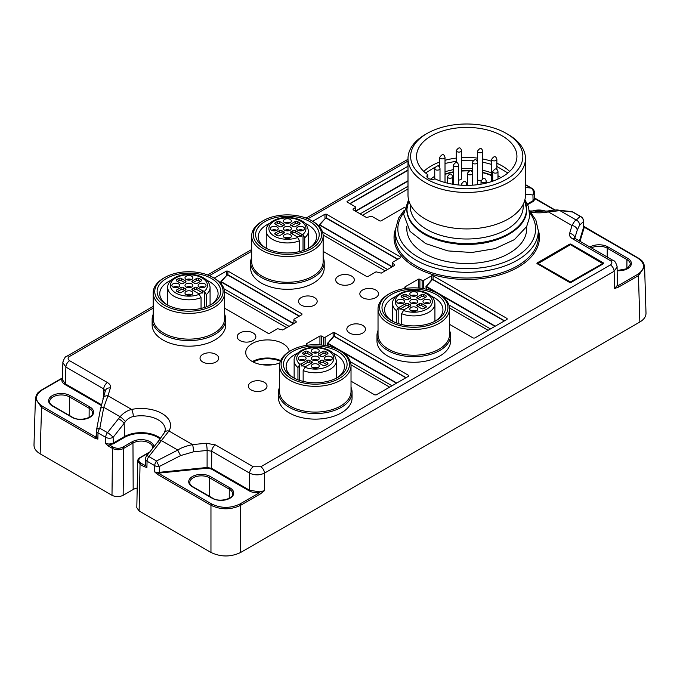 <?xml version="1.0" encoding="UTF-8"?>
<svg xmlns="http://www.w3.org/2000/svg" width="680" height="680" viewBox="0 0 680 680"><rect width="100%" height="100%" fill="white"/><g stroke="black" fill="none" stroke-linecap="round" stroke-linejoin="round"><path stroke-width="1.02" d="M425.119 303.577A3.026 1.742 180 0 1 428.706 303.577M445.017 174.046A42.313 24.429 180 0 1 453.331 171.844M461.558 170.773A42.313 24.429 180 0 1 472.277 170.799M482.74 172.406A42.313 24.429 180 0 1 491.606 175.253M497.981 178.543A42.313 24.429 180 0 1 498.457 178.849M477.538 179.435A2.626 1.513 0 0 0 481.091 180.54M458.583 179.996A2.626 1.513 0 0 0 461.558 178.492L461.558 150.594A2.626 1.513 180 0 1 460.785 151.666A2.626 1.513 180 0 1 457.921 151.988A2.626 1.513 180 0 1 456.297 150.594C458.728 146.956 460.479 146.956 461.558 150.594M491.606 175.627A41.786 24.123 0 0 0 482.74 172.728M472.277 171.096A41.786 24.123 0 0 0 471.342 171.037M469.038 170.927A41.786 24.123 0 0 0 461.558 171.071M453.331 172.159A41.786 24.123 0 0 0 445.017 174.403M423.81 171.411A50.192 28.977 180 0 1 439.764 161.993M445.017 160.302A50.192 28.977 180 0 1 456.297 158.083M461.558 157.607A50.192 28.977 180 0 1 477.488 158.125M482.74 158.967A50.192 28.977 180 0 1 491.606 161.262M496.859 163.251A50.192 28.977 180 0 1 509.66 171.411M427.788 174.675A50.192 28.977 180 0 1 416.543 156.392A50.192 28.977 180 0 1 466.735 127.415A50.192 28.977 180 0 1 516.928 156.392A50.192 28.977 180 0 1 488.3 182.563A50.192 28.977 180 0 1 435.072 178.874A5.253 3.034 180 0 1 429.683 179.019A5.253 3.034 180 0 1 426.912 176.35A5.253 3.034 180 0 1 427.788 174.675L427.788 178.024M506.404 179.299A56.108 32.393 0 0 0 506.404 133.484A56.108 32.393 0 0 0 427.057 133.484A56.108 32.393 0 0 0 427.057 179.299A56.108 32.393 0 0 0 506.404 179.299M506.404 133.484L508.266 134.564A58.735 33.907 180 0 1 525.47 158.533A58.735 33.907 180 0 1 508.266 182.512A58.735 33.907 180 0 1 444.252 189.864A58.735 33.907 180 0 1 408 158.533A58.735 33.907 180 0 1 425.204 134.564L427.057 133.484M525.47 158.533L525.47 195.016A58.735 33.907 180 0 1 508.266 218.994A58.735 33.907 180 0 1 444.252 226.347A58.735 33.907 180 0 1 408 195.016L408 158.533M523.235 204.281L523.235 206.388A56.499 32.623 180 0 1 506.685 229.457A56.499 32.623 180 0 1 445.111 236.521A56.499 32.623 180 0 1 410.236 206.388L410.236 204.281M272.484 230.622A3.026 1.742 180 0 1 276.063 230.622M285.617 238.213A3.026 1.742 180 0 1 289.204 238.213M298.758 230.622A3.026 1.742 180 0 1 302.345 230.622M285.617 230.622A3.026 1.742 180 0 1 289.204 230.622M285.617 223.04A3.026 1.742 180 0 1 289.204 223.04M173.995 287.487A3.026 1.742 180 0 1 177.573 287.487M187.136 295.069A3.026 1.742 180 0 1 190.714 295.069M200.277 287.487A3.026 1.742 180 0 1 203.856 287.487M187.136 287.487A3.026 1.742 180 0 1 190.714 287.487M187.136 279.897A3.026 1.742 180 0 1 190.714 279.897M411.978 295.987A3.026 1.742 180 0 1 415.565 295.987M398.846 303.577A3.026 1.742 180 0 1 402.424 303.577M411.978 311.159A3.026 1.742 180 0 1 415.565 311.159M411.978 303.577A3.026 1.742 180 0 1 415.565 303.577M313.497 352.852A3.026 1.742 180 0 1 317.075 352.852M300.356 360.434A3.026 1.742 180 0 1 303.935 360.434M313.497 368.024A3.026 1.742 180 0 1 317.075 368.024M313.497 360.434A3.026 1.742 180 0 1 317.075 360.434M326.638 360.434A3.026 1.742 180 0 1 330.216 360.434M271.685 230.316A3.944 2.278 180 0 1 276.862 230.316M284.826 237.898A3.944 2.278 180 0 1 290.003 237.898M297.968 230.316A3.944 2.278 180 0 1 303.135 230.316M284.826 230.316A3.944 2.278 180 0 1 290.003 230.316M284.826 222.725A3.944 2.278 180 0 1 290.003 222.725M298.936 224.519A15.768 9.104 0 0 0 297.253 223.618A1.581 0.909 0 0 0 295.154 223.686L291.661 225.7M283.161 225.7L279.667 223.686A1.581 0.909 0 0 0 277.567 223.618A15.768 9.104 0 0 0 275.893 224.519M281.953 230.707A1.581 0.909 0 0 0 279.531 230.571L275.213 233.061A1.581 0.909 0 0 0 274.745 233.707A1.581 0.909 0 0 0 275.094 234.277A15.768 9.104 0 0 0 277.567 235.705A1.581 0.909 0 0 0 279.667 235.637L283.993 233.147A1.581 0.909 0 0 0 284.452 232.5A1.581 0.909 0 0 0 283.755 231.744A6.571 3.791 180 0 1 281.953 230.707L281.953 232.849A6.571 3.791 0 0 0 283.161 233.623M281.953 232.849A1.581 0.909 0 0 0 279.531 232.713L279.531 230.571M275.893 234.812L279.531 232.713M173.196 287.173A3.944 2.278 180 0 1 178.373 287.173M186.337 294.763A3.944 2.278 180 0 1 191.513 294.763M199.478 287.173A3.944 2.278 180 0 1 204.655 287.173M186.337 287.173A3.944 2.278 180 0 1 191.513 287.173M186.337 279.591A3.944 2.278 180 0 1 191.513 279.591M200.447 281.375A15.768 9.104 0 0 0 198.764 280.483A1.581 0.909 0 0 0 196.665 280.551L193.179 282.565M184.671 282.565L181.186 280.551A1.581 0.909 0 0 0 179.087 280.483A15.768 9.104 0 0 0 177.404 281.375M183.464 287.572A1.581 0.909 0 0 0 181.042 287.427L176.724 289.926A1.581 0.909 0 0 0 176.264 290.572A1.581 0.909 0 0 0 176.605 291.142A15.768 9.104 0 0 0 179.087 292.57A1.581 0.909 0 0 0 181.186 292.502L185.504 290.003A1.581 0.909 0 0 0 185.963 289.365A1.581 0.909 0 0 0 185.266 288.609A6.571 3.791 180 0 1 183.464 287.572L183.464 289.705A6.571 3.791 0 0 0 184.671 290.488M183.464 289.705A1.581 0.909 0 0 0 181.042 289.57L181.042 287.427M177.404 291.669L181.042 289.57M411.188 295.681A3.944 2.278 180 0 1 416.364 295.681M398.046 303.263A3.944 2.278 180 0 1 403.223 303.263M411.188 310.853A3.944 2.278 180 0 1 416.364 310.853M411.188 303.263A3.944 2.278 180 0 1 416.364 303.263M424.32 303.263A3.944 2.278 180 0 1 429.497 303.263M425.298 307.768L421.651 305.66A1.581 0.909 0 0 0 419.228 305.796A6.571 3.791 180 0 1 418.022 306.578M425.298 297.475A15.768 9.104 0 0 0 423.615 296.574A1.581 0.909 0 0 0 421.515 296.642L418.022 298.656M402.254 297.475A15.768 9.104 180 0 1 403.928 296.574L403.928 294.44A15.768 9.104 0 0 0 401.455 295.868A1.581 0.909 0 0 0 401.106 296.438A1.581 0.909 0 0 0 401.574 297.075L405.892 299.574A1.581 0.909 0 0 0 408.315 299.438A6.571 3.791 180 0 1 410.116 298.401A1.581 0.909 0 0 0 410.813 297.644A1.581 0.909 0 0 0 410.354 296.999L406.028 294.508A1.581 0.909 0 0 0 403.928 294.44M406.028 294.508L406.028 296.642L409.522 298.656M406.028 296.642A1.581 0.909 0 0 0 403.928 296.574M312.698 352.537A3.944 2.278 180 0 1 317.875 352.537M299.557 360.128A3.944 2.278 180 0 1 304.733 360.128M312.698 367.71A3.944 2.278 180 0 1 317.875 367.71M312.698 360.128A3.944 2.278 180 0 1 317.875 360.128M325.839 360.128A3.944 2.278 180 0 1 331.015 360.128M326.808 364.625L323.17 362.525A1.581 0.909 0 0 0 320.739 362.661A6.571 3.791 180 0 1 319.541 363.443M326.808 354.331A15.768 9.104 0 0 0 325.125 353.438A1.581 0.909 0 0 0 323.025 353.506L319.541 355.521M303.764 354.331A15.768 9.104 180 0 1 305.447 353.438L305.447 351.296A15.768 9.104 0 0 0 302.966 352.725A1.581 0.909 0 0 0 302.625 353.294A1.581 0.909 0 0 0 303.084 353.94L307.402 356.43A1.581 0.909 0 0 0 309.825 356.295A6.571 3.791 180 0 1 311.627 355.257A1.581 0.909 0 0 0 312.324 354.501A1.581 0.909 0 0 0 311.865 353.863L307.547 351.365A1.581 0.909 0 0 0 305.447 351.296M307.547 351.365L307.547 353.506L311.032 355.521M307.547 353.506A1.581 0.909 0 0 0 305.447 353.438M295.29 232.713L301.308 236.181L301.308 234.048L295.29 230.571L295.29 232.713A1.581 0.909 0 0 0 292.868 232.849L292.868 230.707A6.571 3.791 180 0 1 291.074 231.744A1.581 0.909 0 0 0 290.368 232.5A1.581 0.909 0 0 0 290.836 233.147L296.846 236.623A3.68 2.125 180 0 0 297.653 237.507L299.54 240.746L299.54 251.575M295.29 230.571A1.581 0.909 0 0 0 292.868 230.707M291.661 233.623A6.571 3.791 0 0 0 292.868 232.849M271.481 226.984A3.944 2.278 0 0 0 270.334 228.599A3.944 2.278 0 0 0 274.269 230.869A3.944 2.278 0 0 0 278.214 228.599A3.944 2.278 0 0 0 275.782 226.491A3.944 2.278 0 0 0 271.481 226.984M284.623 234.575A3.944 2.278 0 0 0 283.466 236.181A3.944 2.278 0 0 0 287.411 238.459A3.944 2.278 0 0 0 291.354 236.181A3.944 2.278 0 0 0 288.923 234.081A3.944 2.278 0 0 0 284.623 234.575M297.764 226.984A3.944 2.278 0 0 0 296.607 228.599A3.944 2.278 0 0 0 300.551 230.869A3.944 2.278 0 0 0 304.495 228.599A3.944 2.278 0 0 0 302.056 226.491A3.944 2.278 0 0 0 297.764 226.984M284.623 226.984A3.944 2.278 0 0 0 283.466 228.599A3.944 2.278 0 0 0 287.411 230.869A3.944 2.278 0 0 0 291.354 228.599A3.944 2.278 0 0 0 288.923 226.491A3.944 2.278 0 0 0 284.623 226.984M284.623 219.402A3.944 2.278 0 0 0 283.466 221.008A3.944 2.278 0 0 0 287.411 223.286A3.944 2.278 0 0 0 291.354 221.008A3.944 2.278 0 0 0 288.923 218.909A3.944 2.278 0 0 0 284.623 219.402M290.836 224.043L295.154 221.552A1.581 0.909 0 0 1 297.253 221.484A15.768 9.104 180 0 1 299.727 222.912A1.581 0.909 0 0 1 300.075 223.482A1.581 0.909 0 0 1 299.616 224.128L295.29 226.619A1.581 0.909 0 0 1 292.868 226.482A6.571 3.791 0 0 0 291.074 225.446A1.581 0.909 0 0 1 290.368 224.689A1.581 0.909 0 0 1 290.836 224.043L290.836 225.335M279.531 226.619L275.213 224.128A1.581 0.909 0 0 1 274.745 223.482A1.581 0.909 0 0 1 275.094 222.912A15.768 9.104 180 0 1 277.567 221.484A1.581 0.909 0 0 1 279.667 221.552L283.993 224.043A1.581 0.909 0 0 1 284.452 224.689A1.581 0.909 0 0 1 283.755 225.446A6.571 3.791 0 0 0 281.953 226.482A1.581 0.909 0 0 1 279.531 226.619M196.809 289.57L202.819 293.046L202.819 290.904L196.809 287.427L196.809 289.57A1.581 0.909 0 0 0 194.378 289.705L194.378 287.572A6.571 3.791 180 0 1 192.584 288.609A1.581 0.909 0 0 0 191.887 289.365A1.581 0.909 0 0 0 192.346 290.003L198.364 293.479A3.68 2.125 180 0 0 199.172 294.372L201.05 297.611L201.05 308.431M196.809 287.427A1.581 0.909 0 0 0 194.378 287.572M193.179 290.488A6.571 3.791 0 0 0 194.378 289.705M173 283.849A3.944 2.278 0 0 0 171.844 285.455A3.944 2.278 0 0 0 175.788 287.733A3.944 2.278 0 0 0 179.724 285.455A3.944 2.278 0 0 0 177.293 283.356A3.944 2.278 0 0 0 173 283.849M186.142 291.431A3.944 2.278 0 0 0 184.986 293.046A3.944 2.278 0 0 0 188.921 295.315A3.944 2.278 0 0 0 192.865 293.046A3.944 2.278 0 0 0 190.434 290.938A3.944 2.278 0 0 0 186.142 291.431M199.274 283.849A3.944 2.278 0 0 0 198.126 285.455A3.944 2.278 0 0 0 202.062 287.733A3.944 2.278 0 0 0 206.006 285.455A3.944 2.278 0 0 0 203.575 283.356A3.944 2.278 0 0 0 199.274 283.849M186.142 283.849A3.944 2.278 0 0 0 184.986 285.455A3.944 2.278 0 0 0 188.921 287.733A3.944 2.278 0 0 0 192.865 285.455A3.944 2.278 0 0 0 190.434 283.356A3.944 2.278 0 0 0 186.142 283.849M186.142 276.258A3.944 2.278 0 0 0 184.986 277.874A3.944 2.278 0 0 0 188.921 280.143A3.944 2.278 0 0 0 192.865 277.874A3.944 2.278 0 0 0 190.434 275.765A3.944 2.278 0 0 0 186.142 276.258M192.346 280.908L196.665 278.409A1.581 0.909 0 0 1 198.764 278.341A15.768 9.104 180 0 1 201.246 279.777A1.581 0.909 0 0 1 201.586 280.339A1.581 0.909 0 0 1 201.127 280.984L196.809 283.483A1.581 0.909 0 0 1 194.378 283.348A6.571 3.791 0 0 0 192.584 282.302A1.581 0.909 0 0 1 191.887 281.546A1.581 0.909 0 0 1 192.346 280.908L192.346 282.192M181.042 283.483L176.724 280.984A1.581 0.909 0 0 1 176.264 280.339A1.581 0.909 0 0 1 176.605 279.777A15.768 9.104 180 0 1 179.087 278.341A1.581 0.909 0 0 1 181.186 278.409L185.504 280.908A1.581 0.909 0 0 1 185.963 281.546A1.581 0.909 0 0 1 185.266 282.302A6.571 3.791 0 0 0 183.464 283.348A1.581 0.909 0 0 1 181.042 283.483M401.642 324.53L401.642 313.701L403.529 310.462A3.68 2.125 180 0 0 404.337 309.57L410.354 306.102A1.581 0.909 0 0 0 410.813 305.456A1.581 0.909 0 0 0 410.116 304.7A6.571 3.791 180 0 1 408.315 303.662A1.581 0.909 0 0 0 405.892 303.526L399.874 306.995L399.874 309.137L405.892 305.66L405.892 303.526M408.315 303.662L408.315 305.796A6.571 3.791 0 0 0 409.522 306.578M408.315 305.796A1.581 0.909 0 0 0 405.892 305.66M416.559 292.357A3.944 2.278 0 0 0 412.267 291.856A3.944 2.278 0 0 0 409.827 293.964A3.944 2.278 0 0 0 413.772 296.242A3.944 2.278 0 0 0 417.716 293.964A3.944 2.278 0 0 0 416.559 292.357M403.418 299.94A3.944 2.278 0 0 0 399.126 299.447A3.944 2.278 0 0 0 396.686 301.546A3.944 2.278 0 0 0 400.63 303.824A3.944 2.278 0 0 0 404.575 301.546A3.944 2.278 0 0 0 403.418 299.94M416.559 307.53A3.944 2.278 0 0 0 412.267 307.028A3.944 2.278 0 0 0 409.827 309.137A3.944 2.278 0 0 0 413.772 311.414A3.944 2.278 0 0 0 417.716 309.137A3.944 2.278 0 0 0 416.559 307.53M416.559 299.94A3.944 2.278 0 0 0 412.267 299.447A3.944 2.278 0 0 0 409.827 301.546A3.944 2.278 0 0 0 413.772 303.824A3.944 2.278 0 0 0 417.716 301.546A3.944 2.278 0 0 0 416.559 299.94M429.7 299.94A3.944 2.278 0 0 0 425.399 299.447A3.944 2.278 0 0 0 422.969 301.546A3.944 2.278 0 0 0 426.912 303.824A3.944 2.278 0 0 0 430.856 301.546A3.944 2.278 0 0 0 429.7 299.94M421.651 303.526L425.977 306.017A1.581 0.909 0 0 1 426.436 306.663A1.581 0.909 0 0 1 426.088 307.232A15.768 9.104 180 0 1 423.615 308.661A1.581 0.909 0 0 1 421.515 308.593L417.197 306.102A1.581 0.909 0 0 1 416.729 305.456A1.581 0.909 0 0 1 417.435 304.7A6.571 3.791 0 0 0 419.228 303.662A1.581 0.909 0 0 1 421.651 303.526L421.651 305.66M417.197 296.999L421.515 294.508A1.581 0.909 0 0 1 423.615 294.44A15.768 9.104 180 0 1 426.088 295.868A1.581 0.909 0 0 1 426.436 296.438A1.581 0.909 0 0 1 425.977 297.075L421.651 299.574A1.581 0.909 0 0 1 419.228 299.438A6.571 3.791 0 0 0 417.435 298.401A1.581 0.909 0 0 1 416.729 297.644A1.581 0.909 0 0 1 417.197 296.999L417.197 298.282M303.152 381.387L303.152 370.566L305.039 367.319A3.68 2.125 180 0 0 305.847 366.435L311.865 362.958A1.581 0.909 0 0 0 312.324 362.312A1.581 0.909 0 0 0 311.627 361.565A6.571 3.791 180 0 1 309.825 360.519A1.581 0.909 0 0 0 307.402 360.383L301.385 363.859L301.385 365.993L307.402 362.525L307.402 360.383M309.825 360.519L309.825 362.661A6.571 3.791 0 0 0 311.032 363.443M309.825 362.661A1.581 0.909 0 0 0 307.402 362.525M318.07 349.214A3.944 2.278 0 0 0 313.777 348.721A3.944 2.278 0 0 0 311.346 350.82A3.944 2.278 0 0 0 315.282 353.099A3.944 2.278 0 0 0 319.226 350.82A3.944 2.278 0 0 0 318.07 349.214M304.929 356.804A3.944 2.278 0 0 0 300.637 356.303A3.944 2.278 0 0 0 298.205 358.411A3.944 2.278 0 0 0 302.149 360.689A3.944 2.278 0 0 0 306.085 358.411A3.944 2.278 0 0 0 304.929 356.804M318.07 364.387A3.944 2.278 0 0 0 313.777 363.894A3.944 2.278 0 0 0 311.346 365.993A3.944 2.278 0 0 0 315.282 368.271A3.944 2.278 0 0 0 319.226 365.993A3.944 2.278 0 0 0 318.07 364.387M318.07 356.804A3.944 2.278 0 0 0 313.777 356.303A3.944 2.278 0 0 0 311.346 358.411A3.944 2.278 0 0 0 315.282 360.689A3.944 2.278 0 0 0 319.226 358.411A3.944 2.278 0 0 0 318.07 356.804M331.211 356.804A3.944 2.278 0 0 0 326.918 356.303A3.944 2.278 0 0 0 324.479 358.411A3.944 2.278 0 0 0 328.423 360.689A3.944 2.278 0 0 0 332.367 358.411A3.944 2.278 0 0 0 331.211 356.804M323.17 360.383L327.488 362.882A1.581 0.909 0 0 1 327.947 363.519A1.581 0.909 0 0 1 327.607 364.089A15.768 9.104 180 0 1 325.125 365.525A1.581 0.909 0 0 1 323.025 365.457L318.707 362.958A1.581 0.909 0 0 1 318.249 362.312A1.581 0.909 0 0 1 318.945 361.565A6.571 3.791 0 0 0 320.739 360.519A1.581 0.909 0 0 1 323.17 360.383L323.17 362.525M318.707 353.863L323.025 351.365A1.581 0.909 0 0 1 325.125 351.296A15.768 9.104 180 0 1 327.607 352.725A1.581 0.909 0 0 1 327.947 353.294A1.581 0.909 0 0 1 327.488 353.94L323.17 356.43A1.581 0.909 0 0 1 320.739 356.295A6.571 3.791 0 0 0 318.945 355.257A1.581 0.909 0 0 1 318.249 354.501A1.581 0.909 0 0 1 318.707 353.863L318.707 355.147M301.308 236.181A3.68 2.125 0 0 0 297.236 237.175M301.308 234.048A3.68 2.125 180 0 1 302.846 234.506L304.742 237.745A21.157 12.214 0 0 0 308.567 230.741L306.382 224.74C304.563 221.944 298.46 217.702 287.453 217.413C274.924 217.251 265.472 224.536 266.254 230.741A21.157 12.214 0 0 0 277.644 241.57A21.157 12.214 0 0 0 299.54 240.746M202.819 293.046A3.68 2.125 0 0 0 198.756 294.032M202.819 290.904A3.68 2.125 180 0 1 204.365 291.372L206.261 294.601A21.157 12.214 0 0 0 210.077 287.606C209.763 283.101 207.204 279.65 202.402 277.253C198.483 275.298 194.004 274.312 188.964 274.278C176.434 274.108 166.982 281.401 167.773 287.606A21.157 12.214 0 0 0 179.155 298.435A21.157 12.214 0 0 0 201.05 297.611M403.945 310.131A3.68 2.125 0 0 0 399.874 309.137M396.44 322.949L396.44 310.7L398.335 307.462A3.68 2.125 180 0 1 399.874 306.995M305.456 366.988A3.68 2.125 0 0 0 301.385 365.993M297.95 379.805L297.95 367.557L299.846 364.327A3.68 2.125 180 0 1 301.385 363.859M304.742 249.994L304.742 237.745M206.261 306.858L206.261 294.601M305.167 223.388A29.172 16.838 180 0 1 316.582 236.75A29.172 16.838 180 0 1 308.924 248.124M265.897 248.124A29.172 16.838 180 0 1 258.238 236.75A29.172 16.838 180 0 1 269.662 223.388M206.678 280.245A29.172 16.838 180 0 1 218.093 293.607A29.172 16.838 180 0 1 210.443 304.98M167.407 304.98A29.172 16.838 180 0 1 159.757 293.607A29.172 16.838 180 0 1 171.173 280.245M431.528 296.335A29.172 16.838 180 0 1 442.943 309.706A29.172 16.838 180 0 1 435.285 321.07M392.258 321.07A29.172 16.838 180 0 1 384.6 309.706A29.172 16.838 180 0 1 396.024 296.335M333.038 353.2A29.172 16.838 180 0 1 344.454 366.562A29.172 16.838 180 0 1 336.804 377.935M293.769 377.935A29.172 16.838 180 0 1 286.118 366.562A29.172 16.838 180 0 1 297.534 353.2M287.411 216.248A31.798 18.36 180 0 1 316.786 227.579A31.798 18.36 180 0 1 309.893 247.588A31.798 18.36 180 0 1 264.928 247.588A31.798 18.36 180 0 1 258.034 227.579A31.798 18.36 180 0 1 287.411 216.248M188.921 273.105A31.798 18.36 180 0 1 218.305 284.435A31.798 18.36 180 0 1 211.412 304.445A31.798 18.36 180 0 1 166.439 304.445A31.798 18.36 180 0 1 159.545 284.435A31.798 18.36 180 0 1 188.921 273.105M445.57 307.555A31.798 18.36 180 0 1 436.254 320.535A31.798 18.36 180 0 1 391.289 320.535A31.798 18.36 180 0 1 401.608 290.598A31.798 18.36 180 0 1 445.57 307.555M347.08 364.421A31.798 18.36 180 0 1 337.773 377.4A31.798 18.36 180 0 1 292.8 377.4A31.798 18.36 180 0 1 303.118 347.454A31.798 18.36 180 0 1 347.08 364.421M287.411 214.88A34.161 19.72 180 0 1 311.567 220.66A34.161 19.72 180 0 1 311.567 248.549A34.161 19.72 180 0 1 263.253 248.549A34.161 19.72 180 0 1 263.253 220.66A34.161 19.72 180 0 1 287.411 214.88M188.921 271.736A34.161 19.72 180 0 1 213.087 277.517A34.161 19.72 180 0 1 213.078 305.413A34.161 19.72 180 0 1 164.764 305.413A34.161 19.72 180 0 1 164.764 277.517A34.161 19.72 180 0 1 188.921 271.736M447.933 307.555A34.161 19.72 180 0 1 400.699 325.779A34.161 19.72 180 0 1 389.615 293.607A34.161 19.72 180 0 1 437.929 293.607A34.161 19.72 180 0 1 447.933 307.555M349.452 364.421A34.161 19.72 180 0 1 302.209 382.644A34.161 19.72 180 0 1 291.125 350.472A34.161 19.72 180 0 1 339.439 350.472A34.161 19.72 180 0 1 349.452 364.421M118.516 418.625A5.253 1.071 38.2 0 1 124.134 423.334L113.101 437.367A5.253 2.958 -179.6 0 1 105.672 437.325A5.253 3.034 120 0 1 107.491 432.659L120.088 416.729C123.454 412.921 127.287 410.482 131.606 409.42L107.984 395.786L103.768 407.311L99.824 428.238L107.491 432.659A5.253 1.071 38.2 0 1 113.101 437.367L113.432 443.81L109.131 444.779L109.157 444.057L105.621 443.598L108.392 446.054L109.131 444.779L113.228 447.142C116.45 448.673 119.671 448.673 122.893 447.142L132.226 441.754A12.648 7.301 180 0 1 150.11 441.754A12.648 7.301 0 0 1 153.816 446.921M145.418 463.879L144.874 465.417L145.393 464.984L146.922 467.44L144.126 466.684L144.874 465.417L140.777 463.054C138.133 461.193 138.133 459.331 140.777 457.47L149.337 452.531M61.37 378.862L42.296 389.895C34.561 395.326 34.561 400.758 42.296 406.198L95.812 437.096L95.072 438.362L97.869 439.118L96.339 436.662L95.812 437.096L96.347 436.228M108.392 446.054L112.481 448.417C116.204 450.177 119.927 450.185 123.632 448.426A1.054 0.603 -120 0 0 122.893 447.142M144.126 466.684L140.037 464.321L137.726 461.04L136.816 507.671M239.947 503.999C230.528 508.47 221.119 508.47 211.709 503.999L158.194 473.101L157.445 474.377L154.674 471.92L159.4 473.059L207.094 468.206L211.259 468.962L249.246 490.892C252.237 492.515 255.748 493.068 259.769 492.558L259.632 491.844L264.477 490.679L260.508 493.833L259.769 492.558L239.947 503.999A1.054 0.603 60 0 1 240.695 505.274C230.783 509.949 220.873 509.949 210.962 505.274L157.445 474.377M637.704 274.363A1.054 0.603 60 0 1 638.443 275.629L618.63 287.079L617.882 285.804L637.704 274.363C645.439 268.923 645.439 263.491 637.704 258.06L584.188 227.162L584.103 227.859L583.661 226.746L584.928 227.571M272.076 364.828A11.56 6.672 0 0 0 262.981 364.828M570.435 244.673L538.169 263.525L570.392 281.962L602.667 263.534L570.435 244.673M570.375 282.693L570.392 281.962M311.567 220.66L312.681 221.298A35.742 20.638 180 0 1 323.153 235.892A35.742 20.638 180 0 1 287.411 256.522A35.742 20.638 180 0 1 251.668 235.892A35.742 20.638 180 0 1 262.14 221.298L263.253 220.66M213.087 277.517L214.2 278.162A35.742 20.638 180 0 1 224.663 292.749A35.742 20.638 180 0 1 188.921 313.387A35.742 20.638 180 0 1 153.187 292.749A35.742 20.638 180 0 1 163.65 278.162L164.764 277.517M437.929 293.607L439.042 294.253A35.742 20.638 180 0 1 449.514 308.848A35.742 20.638 180 0 1 413.772 329.477A35.742 20.638 180 0 1 378.029 308.848A35.742 20.638 180 0 1 388.501 294.253L389.615 293.607M339.439 350.472L340.561 351.118A35.742 20.638 180 0 1 351.024 365.704A35.742 20.638 180 0 1 315.282 386.342A35.742 20.638 180 0 1 279.548 365.704A35.742 20.638 180 0 1 290.012 351.118L291.125 350.472M583.661 226.746L583.448 221.637L579.513 225.275A5.253 5.125 -132.7 0 0 576.232 220.04L580.176 216.401A5.253 3.034 120 0 1 580.907 216.631A5.253 5.253 0 0 1 583.534 221.076A5.253 3.06 178.7 0 1 583.448 221.637A5.253 5.125 -132.7 0 0 580.176 216.401L572.509 211.981L559.912 210.621L548.394 211.913A29.384 16.966 180 0 1 530.902 212.211M646 313.2C646 316.616 643.952 319.541 639.846 321.997L638.443 275.629L644.597 266.841C643.28 260.296 641.053 260.236 638.222 258A1.054 0.603 -60 0 0 637.704 258.06M154.674 471.92L154.726 465.647A5.253 3.034 120 0 1 156.544 460.981L177.82 450.067L161.5 440.64A5.253 1.232 -144.4 0 0 159.129 440.173L164.441 432.582L165.299 429.802A24.131 13.931 0 0 0 133.314 416.543A5.253 1.394 78.8 0 0 131.606 409.42A29.384 16.966 180 0 1 161.951 413.466A29.384 16.966 180 0 1 168.954 430.984L148.877 456.56L156.544 460.981A5.253 0.629 62.8 0 0 159.35 466.488A5.253 2.95 -179.6 0 1 154.726 465.647L147.058 461.227A5.253 3.009 -178.7 0 1 145.52 459.034L145.393 464.984M146.922 467.44L147.058 461.227A5.253 3.034 120 0 1 148.877 456.56A5.253 1.045 -141.4 0 0 146.668 455.872A5.253 5.253 0 0 0 145.52 459.034M99.824 428.238A5.253 2.457 -169.3 0 0 96.56 429.862A5.253 5.253 0 0 0 96.466 430.712A5.253 3.009 -178.7 0 0 98.005 432.905A5.253 3.034 120 0 1 99.824 428.238M42.296 389.895A1.054 0.603 -120 0 0 41.777 389.835L40.018 390.991C38.87 392.368 36.941 391.96 35.402 398.667L41.556 407.464L95.072 438.362M34 445.035C34 448.443 36.048 451.375 40.154 453.832L111.996 495.304C115.71 497.063 119.425 497.063 123.139 495.304L133.178 489.515A11.296 6.528 0 0 1 137.198 488.019M260.508 493.833L240.695 505.274L240.695 552.449C230.783 557.133 220.873 557.133 210.962 552.449L139.119 510.969L136.816 507.696M535.874 199.248L534.608 198.424L533.069 200.677L533.443 201.314L535.126 198.84L554.574 210.06M534.608 198.424L534.48 192.746A5.253 3.06 178.7 0 1 532.942 194.973A5.253 4.148 -83.7 0 0 531.123 188.079L525.47 184.816M571.166 211.54L571.166 211.54A5.253 4.173 96 0 1 572.509 211.981A5.253 3.034 120 0 1 573.24 212.211A5.253 5.253 0 0 0 571.166 211.54L560.141 210.367A5.253 4.173 96 0 1 561.485 210.808M406.087 377.655L334.637 336.404L333.157 336.719L334.534 336.659L405.815 377.808M397.638 259.369L326.357 218.221L325.244 218.526L319.736 224.825L392.037 266.569M504.568 320.79L433.126 279.548L431.638 279.863L433.024 279.803L504.296 320.951M299.149 316.234L227.868 275.077L226.754 275.392L221.246 281.69L293.548 323.433M323.153 235.892L323.153 261.639A35.742 20.638 180 0 1 287.411 282.276A35.742 20.638 180 0 1 251.668 261.639L251.668 235.892M224.663 292.749L224.663 318.503A35.742 20.638 180 0 1 188.921 339.133A35.742 20.638 180 0 1 153.187 318.503L153.187 292.749M449.514 308.848L449.514 334.594A35.742 20.638 180 0 1 413.772 355.224A35.742 20.638 180 0 1 378.029 334.594L378.029 308.848M351.024 365.704L351.024 391.45A35.742 20.638 180 0 1 315.282 412.089A35.742 20.638 180 0 1 279.548 391.45L279.548 365.704M617.652 282.208L617.882 285.804L617.372 285.311L614.635 288.524L614.108 271.286L264.477 473.144C259.522 475.405 254.566 475.405 249.611 473.144L249.611 490.254L259.632 491.844M617.075 266.067L617.372 285.311M618.63 287.079L614.635 288.524M160.021 442.595A5.253 1.045 -141.4 0 0 157.819 441.898L146.668 455.872M164.475 432.531A5.253 4.054 -149.2 0 1 168.954 430.984L192.576 444.618C185.878 446.029 180.956 447.839 177.82 450.067A5.253 0.629 62.8 0 0 180.633 455.575L159.35 466.488L159.307 472.337L158.21 472.379M105.358 390.668L100.496 408.935A5.253 2.457 -169.3 0 1 103.768 407.311L120.088 416.729A5.253 0.884 41.1 0 1 125.418 421.583L124.134 423.334L124.602 437.359L113.432 443.81M101.209 405.425L65.008 384.523C62.194 382.789 61.234 380.766 62.118 378.445L62.628 378.105M65.008 384.523L65.382 383.885L62.305 379.5L62.925 361.853M240.695 552.449L639.846 321.997M334.534 336.659L334.611 332.664L333.124 332.664L333.157 336.719L327.445 343.587L396.482 383.197M319.498 226.797L319.473 224.578L325.244 218.526M312.681 221.298L324.947 214.217L324.981 218.28L326.459 217.965L397.911 259.216M433.024 279.803L433.1 275.8L431.613 275.8L431.638 279.863L425.926 286.722L494.963 326.341M221.008 283.662L220.983 281.435L226.754 275.392M214.2 278.162L226.465 271.082L226.491 275.137L227.978 274.822L299.421 316.072M323.153 257.457A36.788 21.241 180 0 1 324.207 262.497A36.788 21.241 180 0 1 287.411 283.738A36.788 21.241 180 0 1 250.623 262.497A36.788 21.241 180 0 1 251.668 257.457M224.663 314.322A36.788 21.241 180 0 1 225.718 319.362A36.788 21.241 180 0 1 188.921 340.603A36.788 21.241 180 0 1 152.133 319.362A36.788 21.241 180 0 1 153.187 314.322M449.514 330.412A36.788 21.241 180 0 1 450.56 335.452A36.788 21.241 180 0 1 413.772 356.694A36.788 21.241 180 0 1 376.983 335.452A36.788 21.241 180 0 1 378.029 330.412M351.024 387.269A36.788 21.241 180 0 1 352.078 392.309A36.788 21.241 180 0 1 315.282 413.55A36.788 21.241 180 0 1 278.494 392.309A36.788 21.241 180 0 1 279.548 387.269M579.513 225.275L577.192 230.299A5.253 4.224 -163 0 0 572.016 225.556C573.912 221.995 575.314 220.158 576.232 220.04L559.912 210.621A5.253 3.97 97.9 0 0 558.679 210.188M617.185 266.824L614.108 271.286A5.253 3.034 -120 0 0 610.394 264.92C612.365 263.491 612.365 262.063 610.394 260.627L572.534 238.774C570.069 237.26 569.101 235.475 569.611 233.427L572.016 225.556L548.394 211.913A5.253 1.394 78.8 0 0 547.375 211.055C553.851 209.993 557.642 209.703 558.739 210.196L560.141 210.367M206.21 443.233L215.466 444.915L253.325 466.777A5.253 3.034 120 0 0 249.611 473.144L211.752 451.282L207.119 450.44A5.253 0.748 84.2 0 0 206.21 443.233L192.576 444.618A5.253 0.748 84.2 0 1 193.486 451.826L180.633 455.575M133.314 416.543C130.101 417.223 127.466 418.905 125.418 421.583M153.187 308.159L69.606 356.413C67.634 357.841 67.634 359.278 69.606 360.706L107.466 382.568C109.931 384.072 110.899 385.857 110.389 387.914L107.984 395.786A5.253 4.224 -163 0 0 102.978 398.48M103.581 396.5L103.751 388.926L65.892 367.072L62.815 362.61M325.133 345.534L325.133 337.272L323.646 337.272L321.419 335.988L319.931 335.988L306.552 343.714L306.552 344.573L307.632 345.194M351.024 381.191L374.748 394.885L376.236 394.885L408.57 376.219L408.57 375.36L408.561 376.227M334.611 332.664L408.57 375.36M325.133 337.272L333.124 332.664M404.829 207.154L381.14 220.83A1.054 0.603 180 0 1 379.661 220.83L371.671 216.214L366.46 217.498L353.082 209.78L353.082 208.921L355.317 207.63L355.317 206.771L347.327 202.156A1.054 0.603 180 0 1 347.012 201.731A1.054 0.603 180 0 1 347.327 201.297L408 166.269M289.28 351.551A21.811 12.597 0 0 0 275.102 340.697A21.811 12.597 0 0 0 252.101 343.604A21.811 12.597 0 0 0 245.718 352.563A21.811 12.597 0 0 0 257.405 363.664A21.811 12.597 0 0 0 279.879 362.89M400.384 257.779L400.392 256.921L400.392 257.779L392.402 262.387L392.402 263.245L394.629 264.537L394.629 265.396L381.25 273.122L376.048 271.83L368.058 276.445L366.571 276.445L323.153 251.379M400.392 256.921L326.434 214.217L326.357 218.221M324.947 214.217L326.434 214.217M423.623 288.668L423.623 280.415L422.135 280.415L419.909 279.123L418.421 279.123L405.042 286.85L404.727 287.283L406.122 288.337M449.514 324.326L473.238 338.028L474.725 338.028L507.059 319.362L507.059 318.503L507.05 319.362M433.1 275.8L507.059 318.503M423.623 280.415L431.613 275.8M301.903 314.644L301.903 313.777L301.903 314.636L293.913 319.251L293.913 320.11L296.149 321.394L296.149 322.252L282.769 329.978L277.559 328.695L269.569 333.302L268.09 333.302L224.663 308.236M301.903 313.777L227.945 271.082L227.868 275.077M226.465 271.082L227.945 271.082M603.389 263.747L571.056 282.412L569.568 282.412L537.234 263.747A1.054 0.603 180 0 1 536.928 263.313A1.054 0.603 180 0 1 537.234 262.888L569.568 244.213A1.054 0.603 180 0 1 571.056 244.213L603.389 262.888L603.389 263.747L603.389 262.888M324.207 262.497L324.207 268.073A36.788 21.241 180 0 1 301.495 287.7A36.788 21.241 180 0 1 261.4 283.093A36.788 21.241 180 0 1 250.623 268.073L250.623 262.497M225.718 319.362L225.718 324.938A36.788 21.241 180 0 1 203.006 344.565A36.788 21.241 180 0 1 162.911 339.957A36.788 21.241 180 0 1 152.133 324.938L152.133 319.362M450.56 335.452L450.56 341.028A36.788 21.241 -0 0 1 427.856 360.655A36.788 21.241 -0 0 1 387.753 356.048A36.788 21.241 -0 0 1 376.983 341.028L376.983 335.452M352.078 392.309L352.078 397.894A36.788 21.241 -0 0 1 329.366 417.512A36.788 21.241 -0 0 1 289.272 412.913A36.788 21.241 -0 0 1 278.494 397.894L278.494 392.309M253.325 466.777L260.763 466.777L610.394 264.92M251.081 389.895A9.333 5.389 0 0 0 265.99 388.535A9.333 5.389 0 0 0 259.156 380.774A9.333 5.389 0 0 0 256.207 380.774A9.333 5.389 0 0 0 248.803 384.429A9.333 5.389 0 0 0 251.081 389.895M202.768 362.006A9.333 5.389 180 0 1 200.489 356.532A9.333 5.389 180 0 1 207.893 352.877A9.333 5.389 180 0 1 210.843 352.877A9.333 5.389 180 0 1 217.676 360.647A9.333 5.389 180 0 1 202.768 362.006M239.929 340.544A9.333 5.389 180 0 1 237.651 335.078A9.333 5.389 180 0 1 245.055 331.423A9.333 5.389 180 0 1 248.004 331.423A9.333 5.389 180 0 1 254.838 339.184A9.333 5.389 180 0 1 239.929 340.544M349.571 333.038A9.333 5.389 0 0 0 362.763 333.038A9.333 5.389 0 0 0 362.763 325.423A9.333 5.389 0 0 0 357.637 323.909A9.333 5.389 0 0 0 354.688 323.909A9.333 5.389 0 0 0 347.293 327.565A9.333 5.389 0 0 0 349.571 333.038M362.576 297.636A9.333 5.389 0 0 0 375.768 297.636A9.333 5.389 0 0 0 375.768 290.02A9.333 5.389 0 0 0 370.651 288.507A9.333 5.389 0 0 0 367.701 288.507A9.333 5.389 0 0 0 360.298 292.162A9.333 5.389 0 0 0 362.576 297.636M338.419 283.688A9.333 5.389 0 0 0 351.611 283.688A9.333 5.389 0 0 0 351.611 276.072A9.333 5.389 0 0 0 346.494 274.558A9.333 5.389 0 0 0 343.545 274.558A9.333 5.389 0 0 0 336.141 278.214A9.333 5.389 0 0 0 338.419 283.688M301.257 305.142A9.333 5.389 0 0 0 314.449 305.142A9.333 5.389 0 0 0 314.449 297.525A9.333 5.389 0 0 0 309.324 296.012A9.333 5.389 0 0 0 306.374 296.012A9.333 5.389 0 0 0 298.979 299.676A9.333 5.389 0 0 0 301.257 305.142M526.652 226.576L526.652 228.913A59.916 34.595 180 0 1 466.735 263.508A59.916 34.595 180 0 1 406.819 228.913L406.819 226.576M496.094 160.463A2.626 1.513 180 0 1 493.229 160.786A2.626 1.513 180 0 1 491.606 159.392C494.037 155.754 495.788 155.754 496.859 159.392A2.626 1.513 180 0 1 496.094 160.463M497.208 172.694A2.626 1.513 180 0 1 494.343 173.018A2.626 1.513 180 0 1 492.719 171.615C495.15 167.986 496.901 167.986 497.981 171.615A2.626 1.513 180 0 1 497.208 172.694M476.765 163.464A2.626 1.513 180 0 1 473.9 163.795A2.626 1.513 180 0 1 472.277 162.393C474.708 158.755 476.459 158.755 477.538 162.393A2.626 1.513 180 0 1 476.765 163.464M471.937 174.411A2.626 1.513 180 0 1 469.072 174.734A2.626 1.513 180 0 1 467.449 173.332C469.88 169.702 471.631 169.702 472.702 173.332A2.626 1.513 180 0 1 471.937 174.411M485.503 182.24A2.626 1.513 180 0 1 482.638 182.571A2.626 1.513 180 0 1 481.015 181.169C483.446 177.531 485.197 177.531 486.268 181.169A2.626 1.513 180 0 1 485.503 182.24M462.536 185.266A2.626 1.513 180 0 1 461.499 184.067C463.93 180.429 465.681 180.429 466.76 184.067A2.626 1.513 180 0 1 465.987 185.138A2.626 1.513 180 0 1 465.486 185.359M481.967 152.303A2.626 1.513 180 0 1 479.102 152.635A2.626 1.513 180 0 1 477.488 151.232C479.91 147.602 481.661 147.602 482.74 151.232A2.626 1.513 180 0 1 481.967 152.303M444.244 158.423A2.626 1.513 180 0 1 441.388 158.755A2.626 1.513 180 0 1 439.764 157.352C442.187 153.714 443.938 153.714 445.017 157.352A2.626 1.513 180 0 1 444.244 158.423M457.81 166.251A2.626 1.513 180 0 1 454.945 166.583A2.626 1.513 180 0 1 453.331 165.18C455.753 161.543 457.504 161.543 458.583 165.18A2.626 1.513 180 0 1 457.81 166.251M451.868 177.837A2.626 1.513 180 0 1 449.004 178.168A2.626 1.513 180 0 1 447.381 176.766C449.812 173.136 451.562 173.136 452.633 176.766A2.626 1.513 180 0 1 451.868 177.837M439.229 169.685A2.626 1.513 180 0 1 436.364 170.017A2.626 1.513 180 0 1 434.741 168.614C437.172 164.976 438.923 164.976 440.002 168.614A2.626 1.513 180 0 1 439.229 169.685M408.799 200.583A59.764 34.502 0 0 0 437.214 239.054A59.764 34.502 0 0 0 508.988 233.452A59.764 34.502 0 0 0 524.671 200.583M524.679 200.557A59.916 34.595 180 0 1 526.652 209.355A59.916 34.595 180 0 1 466.735 243.95A59.916 34.595 180 0 1 406.819 209.355A59.916 34.595 180 0 1 408.791 200.557M406.819 209.482A59.916 34.595 0 0 0 406.819 209.61A59.916 34.595 0 0 0 466.735 244.197A59.916 34.595 0 0 0 526.652 209.61A59.916 34.595 0 0 0 526.652 209.482M508.912 234.175A59.39 34.289 180 0 1 424.55 234.175M291.074 231.744L291.074 233.282M295.154 223.686L295.154 221.552M299.727 224.051L299.727 222.912M297.253 221.484L297.253 223.618M283.993 225.335L283.993 224.043M279.667 221.552L279.667 223.686M277.567 223.618L277.567 221.484M275.094 222.912L275.094 224.051M283.755 233.282L283.755 231.744M275.213 233.061L275.213 234.362M192.584 288.609L192.584 290.148M196.665 280.551L196.665 278.409M201.246 280.908L201.246 279.777M198.764 278.341L198.764 280.483M185.504 282.192L185.504 280.908M181.186 278.409L181.186 280.551M179.087 280.483L179.087 278.341M176.605 279.777L176.605 280.908M185.266 290.148L185.266 288.609M176.724 289.926L176.724 291.219M410.116 306.238L410.116 304.7M425.977 307.317L425.977 306.017M419.228 305.796L419.228 303.662M417.435 304.7L417.435 306.238M421.515 296.642L421.515 294.508M426.088 297.007L426.088 295.868M423.615 294.44L423.615 296.574M401.455 295.868L401.455 297.007M410.354 298.282L410.354 296.999M311.627 363.094L311.627 361.565M327.488 364.174L327.488 362.882M320.739 362.661L320.739 360.519M318.945 361.565L318.945 363.094M323.025 353.506L323.025 351.365M327.607 353.863L327.607 352.725M325.125 351.296L325.125 353.438M302.966 352.725L302.966 353.863M311.865 355.147L311.865 353.863M302.846 234.506A18.53 10.693 0 0 0 291.006 218.101A18.53 10.693 0 0 0 269.238 230.673A18.53 10.693 0 0 0 297.653 237.507M204.365 291.372A18.53 10.693 0 0 0 192.517 274.966A18.53 10.693 0 0 0 170.748 287.529A18.53 10.693 0 0 0 199.172 294.372M403.529 310.462A18.53 10.693 0 0 0 431.945 303.628A18.53 10.693 0 0 0 410.176 291.057A18.53 10.693 0 0 0 398.335 307.462M401.642 313.701A21.157 12.214 0 0 0 423.546 314.525A21.157 12.214 0 0 0 434.928 303.697C434.605 299.192 432.046 295.74 427.244 293.344C423.334 291.397 418.854 290.402 413.814 290.368C401.285 290.207 391.833 297.491 392.615 303.697A21.157 12.214 0 0 0 396.44 310.7M305.039 367.319A18.53 10.693 0 0 0 333.464 360.485A18.53 10.693 0 0 0 311.686 347.913A18.53 10.693 0 0 0 299.846 364.327M303.152 370.566A21.157 12.214 0 0 0 325.057 371.39A21.157 12.214 0 0 0 336.438 360.553L334.254 354.552C332.435 351.755 326.332 347.514 315.325 347.233C302.796 347.063 293.344 354.348 294.134 360.553A21.157 12.214 0 0 0 297.95 367.557M303.025 234.608L303.025 250.597M204.535 291.474L204.535 307.462M398.166 307.564L398.166 323.552M299.676 364.429L299.676 380.409M160.471 438.311A23.953 13.829 0 0 0 158.108 436.713A23.953 13.829 180 0 0 124.228 436.713L113.058 443.164L109.157 444.057M72.539 417.274C79.534 422 93.976 417.384 92.556 413.041A11.594 6.698 -0 0 0 89.165 408.28L69.462 396.907A11.594 6.698 -0 0 0 56.805 395.462A11.594 6.698 -0 0 0 49.666 401.668C49.572 403.061 50.634 404.473 52.845 405.9A1.054 0.603 -60 0 0 52.317 405.951A12.648 7.301 180 0 1 52.317 395.624A12.648 7.301 180 0 1 70.21 395.624L89.904 406.997A12.648 7.301 180 0 1 89.904 417.325A12.648 7.301 180 0 1 72.02 417.325A1.054 0.603 -60 0 1 72.539 417.274L52.845 405.9M89.122 417.418L89.165 408.28A1.054 0.603 -60 0 1 89.904 406.997M70.21 395.624A1.054 0.603 120 0 0 69.462 396.907L69.377 415.446M72.02 417.325L52.317 405.951M192.958 486.795C190.748 485.367 189.686 483.956 189.78 482.562A11.594 6.698 180 0 1 196.919 476.357A11.594 6.698 180 0 1 209.576 477.802A1.054 0.603 -60 0 1 210.316 476.519A12.648 7.301 0 0 0 192.431 476.519A12.648 7.301 0 0 0 192.431 486.846A1.054 0.603 -60 0 1 192.958 486.795L212.653 498.168A1.054 0.603 -60 0 0 212.126 498.219A12.648 7.301 0 0 0 230.019 498.219A12.648 7.301 0 0 0 230.019 487.892A1.054 0.603 120 0 0 229.27 489.175A11.594 6.698 180 0 1 232.671 493.935C234.09 498.279 219.649 502.885 212.653 498.168M192.431 486.846L212.126 498.219M209.491 496.34L209.576 477.802L229.27 489.175L229.228 498.312M230.019 487.892L210.316 476.519M589.917 247.027A12.648 7.301 180 0 1 607.979 246.925A1.054 0.603 120 0 0 607.24 248.208A11.594 6.698 -0 0 0 591.421 247.894M607.979 246.925L627.683 258.298A1.054 0.603 120 0 0 626.935 259.582L607.24 248.208L607.197 257.006M617.295 270.521L626.85 268.745L630.335 264.341A11.594 6.698 -0 0 0 626.935 259.582L626.892 268.719M627.683 258.298A12.648 7.301 180 0 1 630.13 266.637A12.648 7.301 180 0 1 617.304 270.716M111.996 495.304L112.481 448.417A1.054 0.603 -60 0 1 113.228 447.142M42.296 406.198A1.054 0.603 120 0 0 41.556 407.464L40.154 453.832M152.728 448.29L152.762 447.797A11.594 6.698 180 0 0 149.37 443.037A11.594 6.698 -0 0 0 132.965 443.037L123.632 448.426L123.139 495.304M133.178 489.515L132.965 443.037A1.054 0.603 -120 0 0 132.226 441.754M149.583 452.03L140.25 457.419A1.054 0.603 60 0 1 140.777 457.47M139.119 510.969L140.037 464.321A1.054 0.603 -60 0 1 140.777 463.054M211.709 503.999A1.054 0.603 120 0 0 210.962 505.274L210.962 552.449M537.531 263.908A1.054 0.603 180 0 1 537.489 263.747A1.054 0.603 180 0 1 537.795 263.313L538.169 263.1M537.803 264.07L538.169 263.525M569.577 282.421L569.942 281.877M570.885 281.877L571.226 282.31M602.667 263.534L602.998 263.968M603.033 263.322A1.054 0.603 180 0 1 603.347 263.747A1.054 0.603 180 0 1 603.338 263.772L603.033 263.322M602.667 263.1L571.26 244.97M570.885 244.757L570.418 244.579M584.103 227.859L579.998 241.298M159.4 473.059L159.307 472.337L207 467.483L211.624 468.325L211.752 451.282A5.253 3.034 120 0 1 215.466 444.915M124.602 437.359A23.426 13.524 -0 0 1 157.734 437.359A23.426 13.524 180 0 1 160.038 438.906M97.869 439.118L98.005 432.905L105.672 437.325L105.621 443.598M96.339 436.662L96.416 436.024M95.897 436.39L96.373 434.834M535.577 211.76A11.594 6.698 180 0 1 542.087 211.76M545.981 211.302A12.648 7.301 -0 0 0 531.683 211.302M534.48 192.78A5.253 5.253 0 0 0 531.854 188.309A5.253 3.034 120 0 0 531.123 188.079L525.47 187.451M396.772 383.027L327.913 343.273L333.421 336.974M328.168 346.154L327.641 343.017M350.361 361.734L392.012 385.781M389.631 387.149L350.99 364.846M355.7 211.284L408 181.093M408 180.752L355.683 210.953M408 186.252L360.171 213.869M362.542 215.237L408 188.998M350.081 203.754L408 170.315M280.389 361.258A21.165 12.214 0 0 0 253.164 361.99M392.02 266.9L319.634 225.114L319.949 227.35M319.473 224.578L319.269 225.148M387.549 269.484L322.481 231.923M323.119 235.033L385.169 270.852M495.261 326.171L426.402 286.407L431.911 280.109M426.657 289.289L426.13 286.161M448.842 304.878L490.492 328.925M488.121 330.293L449.48 307.981M293.53 323.765L221.144 281.971L221.459 284.206M220.983 281.435L220.779 282.004M289.06 326.349L224 288.779M224.638 291.89L286.688 327.717M579.428 240.975L583.585 227.383M249.246 490.892L249.611 490.254L211.624 468.325L211.259 468.962M207.094 468.206L207.119 450.44L193.486 451.826M69.606 360.706A5.253 3.034 120 0 0 65.892 367.072L65.382 383.885L101.371 404.668M527.688 204.637L533.443 201.314M525.47 194.148L532.942 194.973L533.069 200.677L527.383 203.957M327.445 343.587L327.786 346.06M408 170L349.809 203.592M252.382 361.573A21.692 12.521 180 0 1 280.67 360.57M425.926 286.722L426.275 289.204M577.192 230.299L574.787 238.17A5.253 4.224 -163 0 0 569.611 233.427M260.763 466.777A5.253 3.034 -120 0 1 264.477 473.144L264.477 490.679M105.213 391.603L103.751 388.926A5.253 3.034 120 0 1 107.466 382.568M321.419 345.015L321.419 335.988M319.931 335.988L319.931 344.879M306.561 344.582L306.552 343.714M323.646 337.272L323.646 345.296M347.327 202.164L347.327 201.297M355.317 207.63L355.368 211.097M353.099 209.788L353.082 208.921M392.402 263.245L392.351 266.713M394.621 265.404L394.629 264.537M419.909 288.15L419.909 279.123M418.421 279.123L418.421 288.014M405.05 287.716L405.042 286.85M422.135 280.415L422.135 288.43M293.913 320.11L293.862 323.57M296.131 322.26L296.149 321.394M571.056 244.681L571.056 244.213M569.568 244.213L569.568 244.792M537.242 263.747L537.234 262.888M610.394 260.627A5.253 3.034 120 0 1 613.02 260.372L575.161 238.51A5.253 3.034 120 0 0 572.534 238.774M110.389 387.914A5.253 4.224 -163 0 0 105.383 390.609M69.606 356.413A5.253 3.034 -120 0 0 66.98 356.159C65.348 356.354 63.971 358.513 62.858 362.635M408 161.049L307.921 218.824M251.668 251.302L209.431 275.689M538.237 229.917A72.701 41.973 180 0 1 466.735 279.471A72.701 41.973 180 0 1 395.233 229.917M395.089 236.147A71.647 41.361 0 0 0 466.735 278.018A71.647 41.361 0 0 0 538.373 236.147L538.254 230.52A71.528 41.293 180 0 1 466.735 272.323A71.528 41.293 180 0 1 395.216 230.52L395.089 236.147M403.725 212.823A68.901 39.78 0 0 0 466.735 268.694A68.901 39.78 0 0 0 529.737 212.823M496.859 169.473L496.859 159.392M491.606 181.56L491.606 159.392M497.981 179.069L497.981 171.615M492.719 181.186L492.719 171.615M477.538 184.688L477.538 162.393M472.277 171.904L472.277 162.393M472.702 185.164L472.702 173.332M467.449 185.368L467.449 173.332M486.268 183.081L486.268 181.169M481.015 184.169L481.015 181.169M466.76 185.368L466.76 184.067M461.499 185.215L461.499 184.067M482.74 178.704L482.74 151.232M477.488 161.865L477.488 151.232M456.297 162.579L456.297 150.594M445.017 182.52L445.017 157.352M439.764 167.518L439.764 157.352M458.583 184.986L458.583 165.18M453.331 184.322L453.331 165.18M452.633 184.203L452.633 176.766M447.381 183.132L447.381 176.766M440.002 180.922L440.002 168.614M434.741 178.993L434.741 168.614M408.774 200.506L406.819 209.61C407.125 219.81 413.644 228.395 426.368 235.356C438.642 241.655 452.982 244.673 469.379 244.383C500.438 244.018 527.383 227.724 526.652 209.61L524.688 200.506M524.909 199.673L528.547 206.881L529.694 216.801L526.685 226.508L514.42 239.624L495.031 248.633L471.81 252.501L447.839 250.903L425.671 243.576L410.048 231.404L403.665 214.31L408.552 199.673M497.811 239.385L482.112 243.517L459.238 244.451L435.667 239.385M308.567 248.31L308.567 230.741M266.254 248.31L266.254 230.741M210.077 305.167L210.077 287.606M167.773 305.167L167.773 287.606M434.928 321.266L434.928 303.697M392.615 321.266L392.615 303.697M336.438 378.123L336.438 360.553M294.134 378.123L294.134 360.553M140.25 457.419C138.558 458.379 137.717 459.587 137.726 461.04M583.44 226.151L638.222 258M570.469 244.579L537.906 263.075L537.489 263.891M534.42 197.855L555.144 210.035M580.907 216.631L573.24 212.211M583.534 221.068L583.661 226.814M646 313.08L644.597 266.909M159.12 440.181L157.811 441.906M100.496 408.935L96.56 429.862M96.339 436.509L96.466 430.712M62.347 377.961L41.777 389.835M35.402 398.752L34 444.915M525.47 184.629L531.854 188.309M575.161 238.51L574.532 238.034L574.711 238.723M613.02 260.372C614.652 260.567 616.029 262.726 617.142 266.849M408 159.273L306.111 218.093M251.668 249.526L207.621 274.958M153.187 306.382L66.98 356.159M259.156 380.774A16.023 16.023 0 0 0 256.207 380.774M210.843 352.877A16.023 16.023 0 0 0 207.893 352.877M248.004 331.423A16.023 16.023 0 0 0 245.055 331.423M357.637 323.909A16.023 16.023 0 0 0 354.688 323.909M370.651 288.507A16.023 16.023 0 0 0 367.701 288.507M346.494 274.558A16.023 16.023 0 0 0 343.545 274.558M309.324 296.012A16.023 16.023 0 0 0 306.374 296.012M547.375 211.055L529.813 210.953M403.997 210.579L398.582 218.093L395.216 230.52M538.254 230.52L535.891 220.15L529.473 210.579M500.913 177.616L497.981 175.763M491.606 172.771L482.74 170.127M472.277 168.623L461.558 168.597M453.331 169.609L445.017 171.657M434.741 176.196L430.44 179.214M507.875 172.992L496.859 166.413M491.606 164.398L482.74 162.078M472.846 160.76L461.558 160.701M456.297 161.185L445.017 163.429M439.764 165.138L437.571 165.996M435.302 166.999L425.595 172.992"/></g></svg>

